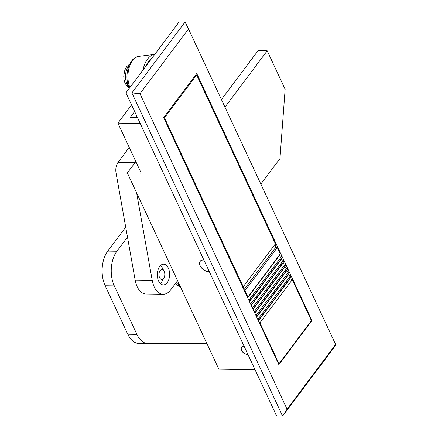<?xml version="1.0" encoding="UTF-8"?>
<svg xmlns="http://www.w3.org/2000/svg" width="438" height="438" viewBox="0 0 438 438"><rect width="100%" height="100%" fill="white"/><g stroke="black" fill="none" stroke-linecap="round" stroke-linejoin="round"><path stroke-width="0.66" d="M247.897 354.369A5.053 3.154 36.9 0 1 241.524 350.389A5.053 3.154 36.9 0 1 241.546 347.416A5.053 3.154 36.9 0 1 244.245 346.54M209.331 271.659A7.517 4.692 36.9 0 1 200.067 265.718A7.517 4.692 36.9 0 1 200.1 261.294A7.517 4.692 36.9 0 1 203.873 259.964M140.22 123.45L117.91 123.127L131.57 104.912M137.51 117.647L130.124 117.537L134.647 111.504M287.082 409.229L335.639 344.471L188.521 28.974L139.963 93.727L287.082 409.229L282.598 416.1L131.887 92.905L125.936 92.823L276.641 416.012L282.598 416.1L335.776 345.177L335.639 344.471M196.744 73.546L311.927 320.561L278.858 364.651L163.675 117.641L196.744 73.546M125.936 92.823L179.12 21.9L185.071 21.988L188.521 28.974M117.91 123.127L141.233 173.147L127.343 172.95L135.851 161.606L135.134 162.553L118.074 162.306L129.237 147.42M255.042 369.694L218.841 369.174L127.343 172.95M139.963 93.727L131.887 92.905L185.071 21.988M311.358 320.55L311.927 320.561M243.304 288.396L243.26 286.698L164.496 117.795L163.741 117.784M275.497 247.662L275.403 243.84L196.64 74.931L195.715 74.92M135.61 117.619L136.776 116.07M164.496 117.795L196.64 74.931M243.26 286.698L275.403 243.84M179.011 283.747L175.665 284.038M209.282 271.565A7.397 4.615 36.9 0 1 200.166 265.718A7.397 4.615 36.9 0 1 200.199 261.366A7.397 4.615 36.9 0 1 203.916 260.057M281.53 256.575L249.156 299.745L249.693 300.901L282.067 257.73L281.53 256.575L279.055 255.502M283.32 260.424L283.862 261.579L251.489 304.744L250.952 303.594L283.32 260.424L280.851 259.351M285.116 264.273L285.653 265.423L253.284 308.593L252.742 307.438L285.116 264.273L282.647 263.2M286.912 268.116L287.448 269.271L255.075 312.442L254.538 311.287L286.912 268.116L284.437 267.043M288.702 271.965L289.244 273.12L256.871 316.291L256.334 315.136L288.702 271.965L286.233 270.892M290.498 275.814L291.035 276.969L258.666 320.134L258.124 318.984L290.498 275.814L288.029 274.741M244.941 290.701L247.897 297.052L280.271 253.881L277.309 247.536L244.941 290.701L244.371 290.695M279.028 363.808L259.92 322.828L292.294 279.663L311.402 320.638L279.028 363.808L278.464 363.797M277.309 247.536L275.611 247.508L243.933 289.753M292.294 279.663L289.819 278.59M249.227 301.109L249.693 300.901M249.156 299.745L248.488 299.515M247.437 297.265L247.897 297.052M259.92 322.828L259.252 322.603M258.201 320.348L258.666 320.134M258.124 318.984L257.456 318.755M256.405 316.499L256.871 316.291M256.334 315.136L255.661 314.906M254.609 312.655L255.075 312.442M254.538 311.287L253.87 311.057M252.819 308.806L253.284 308.593M252.742 307.438L252.074 307.213M251.023 304.957L251.489 304.744M250.952 303.594L250.279 303.364M247.678 297.791L279.187 255.776M258.447 320.873L289.951 278.864M256.652 317.024L288.155 275.015M254.856 313.181L286.359 271.166M253.065 309.332L284.569 267.317M251.27 305.483L282.773 263.473M249.474 301.634L280.977 259.625M247.853 354.276A4.933 3.077 36.9 0 1 241.623 350.395A4.933 3.077 36.9 0 1 241.645 347.493A4.933 3.077 36.9 0 1 244.289 346.639M180.571 287.098A34.52 20.482 -89.2 0 1 175.304 283.715M139.125 343.463A24.654 14.629 -89.2 0 1 138.983 343.463A24.654 14.629 -89.2 0 1 127.781 334.227L105.18 285.757A24.654 14.629 -89.2 0 1 107.77 251.105L125.717 227.169M221.425 99.541L258.07 50.677L267.196 50.808L285.138 89.281L279.959 158.594L260.845 184.075M179.087 283.917L177.916 285.483A9.86 5.853 -89.2 0 1 177.779 285.658M107.77 251.105L116.897 251.237L127.491 237.111M224.962 107.124L267.196 50.808M116.897 251.237A24.654 14.629 90.8 0 0 114.307 285.888L105.18 285.757M127.781 334.227L136.908 334.358L114.307 285.888M136.908 334.358A24.654 14.629 90.8 0 0 148.115 343.595A24.654 14.629 90.8 0 0 148.252 343.595L206.878 343.507M151.603 58.593A19.212 11.399 90.8 0 0 146.155 65.853M129.38 88.224L129.38 88.219C123.636 76.683 128.652 57.192 139.12 56.327L154.756 54.389A22.19 13.167 90.8 0 0 143.007 70.058M158.611 281.015A10.353 6.143 -89.2 0 1 157.981 270.016A10.353 6.143 -89.2 0 1 163.615 264.185A10.353 6.143 -89.2 0 1 168.323 268.061A10.353 6.143 -89.2 0 1 168.953 279.061A10.353 6.143 -89.2 0 1 163.314 284.892A10.353 6.143 -89.2 0 1 158.611 281.015M177.576 280.681L170.639 289.929A19.726 11.706 -89.2 0 1 163.182 294.259L146.117 294.013A19.726 11.706 -89.2 0 1 137.149 286.627A19.726 11.706 -89.2 0 1 135.183 280.238L116.054 172.977A9.86 5.853 -89.2 0 1 118.074 162.306M163.182 294.259A19.726 11.706 -89.2 0 1 154.214 286.874A19.726 11.706 -89.2 0 1 152.249 280.484L136.612 192.829M159.563 277.599A4.933 2.924 90.8 0 0 163.987 277.878A4.933 2.924 90.8 0 0 164.19 271.434A4.933 2.924 90.8 0 0 164.08 271.215A4.933 2.924 90.8 0 0 160.018 270.761A4.933 2.924 90.8 0 0 159.563 277.599M163.987 277.878L162.126 281.185A9.86 5.853 -89.2 0 1 160.242 283.441M160.5 265.548A9.86 5.853 -89.2 0 1 162.317 267.859L164.08 271.215M177.916 285.483L179.832 285.51M139.12 56.327A20.017 11.881 90.8 0 0 129.188 67.589A20.017 11.881 90.8 0 0 129.883 87.556M129.281 64.999A13.282 7.884 90.8 0 0 128.586 65.831A13.282 7.884 90.8 0 0 128.964 87.266M135.183 280.238L152.249 280.484M127.431 173.141L116.054 172.977M148.482 61.616L149.325 61.627M200.199 261.366L200.708 260.687M241.645 347.493L242.061 346.94M138.983 343.463L148.115 343.595M129.336 88.29L126.544 85.711L124.71 82.213L124.003 79.502L123.735 76.053L124.852 70.009L126.642 66.718L129.796 63.926"/></g></svg>
